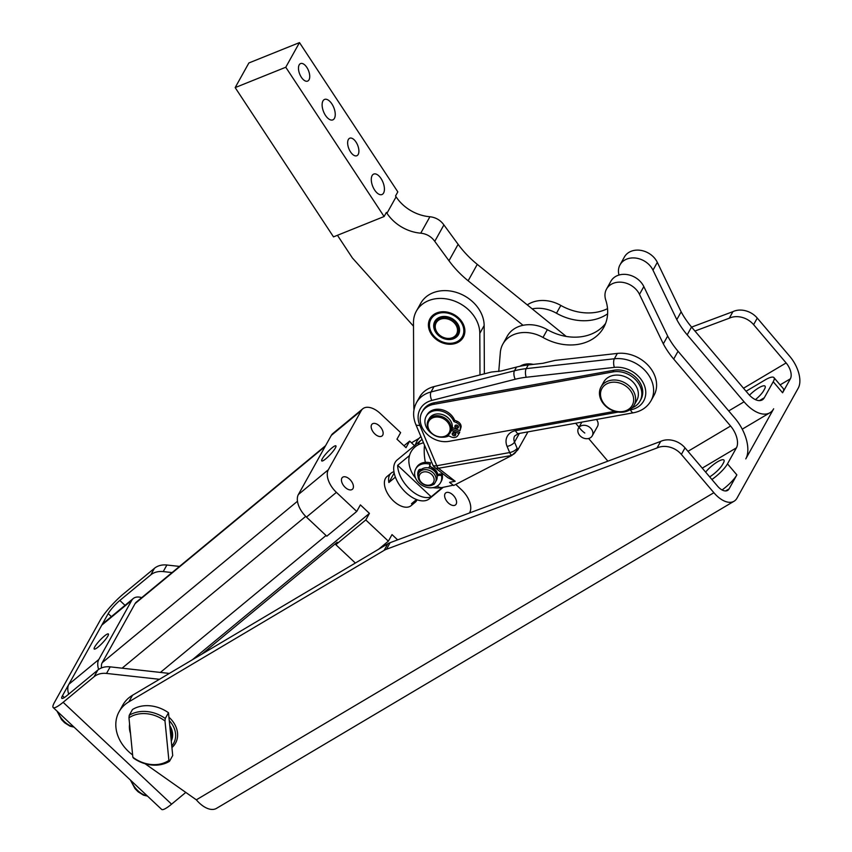 <?xml version="1.0" encoding="UTF-8"?>
<svg xmlns="http://www.w3.org/2000/svg" width="852" height="852" viewBox="0 0 852 852"><rect width="100%" height="100%" fill="white"/><g stroke="black" fill="none" stroke-linecap="round" stroke-linejoin="round"><path stroke-width="1.28" d="M412.57 503.873A18.904 10.767 -129.6 0 1 411.058 505.705A18.904 10.767 -129.6 0 1 392.08 499.538A18.904 10.767 -129.6 0 1 385.455 478.398A18.904 10.767 -129.6 0 1 386.968 476.566L391.164 473.105A18.904 10.767 -129.6 0 1 393.943 471.763M417.086 499.751A18.904 10.767 -129.6 0 1 416.766 500.401A18.904 10.767 -129.6 0 1 415.254 502.233A18.904 10.767 -129.6 0 1 411.473 503.724L416.532 499.549M395.381 477.12L388.874 482.509A18.904 10.767 -129.6 0 1 389.652 474.937A18.904 10.767 -129.6 0 1 391.164 473.105M107.842 636.082A10.33 1.842 133.2 0 1 100.429 644.985A10.33 1.842 133.2 0 1 94.221 649.032A10.33 1.842 133.2 0 1 94.742 646.902A10.33 1.842 133.2 0 1 102.165 638.01A10.33 1.842 133.2 0 1 108.374 633.963A10.33 1.842 133.2 0 1 107.842 636.082M335.368 447.982A10.33 1.842 133.2 0 1 327.956 456.885A10.33 1.842 133.2 0 1 321.747 460.932A10.33 1.842 133.2 0 1 322.28 458.813A10.33 1.842 133.2 0 1 329.692 449.909A10.33 1.842 133.2 0 1 335.901 445.862A10.33 1.842 133.2 0 1 335.368 447.982M349.693 479.303A7.743 4.409 -129.6 0 1 352.377 489.304A7.743 4.409 -129.6 0 1 345.188 487.376A7.743 4.409 -129.6 0 1 342.504 477.365A7.743 4.409 -129.6 0 1 349.693 479.303M448.344 502.968A7.743 4.409 -129.6 0 1 445.66 492.957A7.743 4.409 -129.6 0 1 452.838 494.895A7.743 4.409 -129.6 0 1 455.522 504.895A7.743 4.409 -129.6 0 1 448.344 502.968M382.718 435.17A7.743 4.409 -129.6 0 1 382.09 435.926A7.743 4.409 -129.6 0 1 374.316 433.402A7.743 4.409 -129.6 0 1 371.6 424.733A7.743 4.409 -129.6 0 1 372.228 423.987A7.743 4.409 -129.6 0 1 380.003 426.511A7.743 4.409 -129.6 0 1 382.718 435.17M362.76 408.8L332.823 433.551A18.904 10.767 50.4 0 0 331.311 435.383L298.392 494.511A18.904 10.767 50.4 0 0 298.477 505.215A18.904 10.767 50.4 0 0 306.464 517.1L326.795 536.206L356.732 511.456L336.402 492.36A18.904 10.767 -129.6 0 1 328.425 480.464A18.904 10.767 -129.6 0 1 328.329 469.761L361.248 410.632A18.904 10.767 -129.6 0 1 362.76 408.8A18.904 10.767 -129.6 0 1 369.097 407.394A18.904 10.767 -129.6 0 1 380.29 413.508L400.632 432.614L396.968 439.185L406.01 447.673L409.663 441.102L414.498 445.639M455.777 484.415L461.635 489.911A18.904 10.767 -129.6 0 1 469.612 501.807A18.904 10.767 -129.6 0 1 469.708 512.499L469.431 512.989M451.475 430.452L458.994 433.636L457.748 435.628A5.666 4.548 29.1 0 1 455.064 437.417A5.666 4.548 29.1 0 1 451.358 437.012L448.77 435.915A15.645 12.556 29.1 0 1 441.89 437.214M459.462 425.084A5.666 4.548 29.1 0 1 460.336 428.386L460.016 430.761L461.07 427.076A5.666 4.548 29.1 0 0 460.197 423.763A5.666 4.548 29.1 0 0 457.215 421.335L456.48 422.656A5.666 4.548 29.1 0 1 459.462 425.084M452.923 432.699A1.885 1.512 -150.9 0 0 455.788 434.296M454.499 432.72A1.885 1.512 29.1 0 1 453.477 435.596A1.885 1.512 29.1 0 1 454.499 432.72M455.586 425.233A1.885 1.512 -150.9 0 0 458.451 426.831M457.162 425.255A1.885 1.512 29.1 0 1 456.139 428.13A1.885 1.512 29.1 0 1 457.162 425.255M432.39 434.009A15.645 12.556 29.1 0 1 426.213 416.277L426.948 414.956A15.645 12.556 29.1 0 1 431.74 410.536A15.645 12.556 29.1 0 1 454.627 420.249L457.215 421.335M426.213 416.277A15.645 12.556 29.1 0 1 431.005 411.857A15.645 12.556 29.1 0 1 453.892 421.559L454.627 420.249M523.032 365.689A17.956 14.409 29.1 0 1 530.934 364.645M463.318 327.115A17.956 14.409 29.1 0 1 450.793 343.292A17.956 14.409 29.1 0 1 429.972 328.883A17.956 14.409 29.1 0 1 442.486 312.695A17.956 14.409 29.1 0 1 463.318 327.115M429.408 328.595L429.408 328.595A18.904 15.166 -150.9 0 0 430.004 330.331L430.122 330.597A18.904 15.166 -150.9 0 0 430.942 332.301L431.091 332.557A18.904 15.166 -150.9 0 0 432.134 334.197L432.315 334.442A18.904 15.166 -150.9 0 0 433.562 335.976L433.764 336.21A18.904 15.166 -150.9 0 0 435.191 337.637L435.425 337.839A18.904 15.166 -150.9 0 0 437.012 339.128L437.268 339.309A18.904 15.166 -150.9 0 0 438.982 340.438L439.259 340.598A18.904 15.166 -150.9 0 0 441.08 341.545L441.368 341.673A18.904 15.166 -150.9 0 0 443.274 342.429L443.572 342.525A18.904 15.166 -150.9 0 0 445.521 343.079L445.83 343.143A18.904 15.166 -150.9 0 0 447.801 343.484L448.099 343.516A18.904 15.166 -150.9 0 0 450.058 343.633L450.357 343.633A18.904 15.166 -150.9 0 0 452.263 343.526L452.55 343.494A18.904 15.166 -150.9 0 0 454.382 343.175L454.659 343.111A18.904 15.166 -150.9 0 0 456.395 342.568L456.651 342.472A18.904 15.166 -150.9 0 0 458.248 341.737L458.482 341.599A18.904 15.166 -150.9 0 0 459.931 340.672L460.133 340.512A18.904 15.166 -150.9 0 0 461.401 339.394L461.582 339.213A18.904 15.166 -150.9 0 0 462.647 337.935L462.796 337.733A18.904 15.166 -150.9 0 0 463.435 336.7A18.904 15.166 -150.9 0 0 463.637 336.316L463.754 336.082A18.904 15.166 -150.9 0 0 464.372 334.548L464.447 334.303A18.904 15.166 -150.9 0 0 464.596 333.76M434.062 328.659A13.547 10.874 -150.9 0 0 449.781 339.533A13.547 10.874 -150.9 0 0 459.217 327.328A13.547 10.874 -150.9 0 0 443.509 316.454A13.547 10.874 -150.9 0 0 434.062 328.659M457.79 333.877A12.599 10.107 -150.9 0 0 457.929 333.633A12.599 10.107 -150.9 0 0 458.621 326.88A12.599 10.107 -150.9 0 0 449.004 317.445A12.599 10.107 -150.9 0 0 436.906 319.958A12.599 10.107 -150.9 0 0 435.904 321.374A12.599 10.107 -150.9 0 0 435.777 321.619M456.651 335.539A12.599 10.107 -150.9 0 0 457.652 334.122A12.599 10.107 -150.9 0 0 452.487 319.724A12.599 10.107 -150.9 0 0 436.629 320.448A12.599 10.107 -150.9 0 0 435.638 321.864A12.599 10.107 -150.9 0 0 440.803 336.274A12.599 10.107 -150.9 0 0 456.651 335.539M169.889 726.905A18.904 15.166 29.1 0 1 170.975 737.875M146.736 711.537A31.503 25.283 -150.9 0 0 129.248 715.297L128.961 717.821A29.927 24.016 29.1 0 1 146.406 713.699A29.927 24.016 29.1 0 1 164.99 720.994L165.277 718.481A31.503 25.283 -150.9 0 0 146.736 711.537M151.432 764.521A29.927 24.016 29.1 0 1 132.848 757.226L133.476 758.099A31.503 25.283 -150.9 0 0 152.029 765.043A31.503 25.283 -150.9 0 0 169.516 761.283L168.888 760.399A29.927 24.016 29.1 0 1 151.432 764.521M165.277 718.481L168.483 712.73A31.503 25.283 -150.9 0 0 149.931 705.786A31.503 25.283 -150.9 0 0 132.443 709.556L129.248 715.297M168.483 712.73L172.711 755.532L169.516 761.283M169.335 673.421L110.196 666.86A18.904 15.166 -150.9 0 0 103.369 667.308A18.904 15.166 -150.9 0 0 97.756 670.13L94.103 676.701A18.904 15.166 29.1 0 1 99.716 673.879A18.904 15.166 29.1 0 1 106.532 673.431L159.43 679.3M179.516 566.42L166.896 565.014A18.904 15.166 -150.9 0 0 160.07 565.472A18.904 15.166 -150.9 0 0 154.457 568.295L123.487 593.887A25.198 4.494 133.2 0 0 100.206 620.224L54.485 702.357A25.198 4.494 -46.8 0 0 53.197 707.533A25.198 4.494 -46.8 0 0 63.133 702.304L94.103 676.701M154.457 568.295L150.793 574.855A18.904 15.166 29.1 0 1 156.406 572.043A18.904 15.166 29.1 0 1 163.233 571.586L172.072 572.565M169.26 720.6A23.632 18.957 29.1 0 1 171.763 745.915M168.93 717.203A25.198 20.224 29.1 0 1 171.934 747.577M171.284 741.006A20.48 16.433 -150.9 0 0 169.75 725.51M420.92 469.367A9.447 7.583 -150.9 0 0 420.643 469.803A9.447 7.583 -150.9 0 0 420.302 470.528M429.951 465.927L437.321 472.881A9.447 7.583 -150.9 0 0 429.546 466.608M437.321 472.881L437.896 474.777A9.447 7.583 -150.9 0 0 437.321 472.881M418.279 474.383A9.447 7.583 -150.9 0 0 424.168 484.713A9.447 7.583 -150.9 0 0 435.329 482.285A9.447 7.583 -150.9 0 0 435.873 480.986A9.447 7.583 -150.9 0 0 429.983 470.666A9.447 7.583 -150.9 0 0 418.822 473.094A9.447 7.583 -150.9 0 0 418.279 474.383M433.945 481.263A7.881 6.315 29.1 0 1 424.86 484.639A7.881 6.315 29.1 0 1 419.29 475.757A7.881 6.315 29.1 0 1 428.375 472.381A7.881 6.315 29.1 0 1 433.945 481.263M435.329 482.285L436.384 480.4A9.447 7.583 -150.9 0 0 436.927 479.101A9.447 7.583 -150.9 0 0 431.037 468.781A9.447 7.583 -150.9 0 0 419.876 471.199L418.822 473.094M443.157 487.344L429.248 498.846A25.198 14.356 -129.6 0 1 403.944 490.624A25.198 14.356 -129.6 0 1 395.115 462.444A25.198 14.356 -129.6 0 1 397.128 459.995L421.08 440.196A25.198 14.356 50.4 0 0 419.056 442.646A25.198 14.356 50.4 0 0 418.162 444.84M387.777 543.8L384.124 550.371A18.904 15.166 29.1 0 1 385.264 549.753A18.904 15.166 29.1 0 1 386.478 549.242L390.141 542.671A18.904 15.166 -150.9 0 0 388.927 543.182A18.904 15.166 -150.9 0 0 387.777 543.8L132.486 695.285L128.833 701.856A39.384 31.599 -150.9 0 0 119.088 711.739A39.384 31.599 -150.9 0 0 132.624 754.947M745.638 310.788A18.904 15.166 -150.9 0 0 732.933 311.64L729.269 318.211A18.904 15.166 29.1 0 1 741.986 317.359A18.904 15.166 29.1 0 1 753.605 324.655L757.268 318.084A18.904 15.166 -150.9 0 0 745.638 310.788M681.366 454.425L685.019 447.854A18.904 15.166 -150.9 0 0 673.399 440.559A18.904 15.166 -150.9 0 0 660.683 441.4L657.03 447.971A18.904 15.166 29.1 0 1 669.736 447.13A18.904 15.166 29.1 0 1 681.366 454.425L713.88 492.712A25.198 13.621 -120.7 0 0 734.062 501.242L216.493 808.367A25.198 13.621 59.3 0 1 196.322 799.826L713.88 492.712M709.684 476.886A13.387 3.387 -40.3 0 0 722.485 464.638L723.401 462.998A13.387 3.387 -40.3 0 0 723.912 460.069A13.387 3.387 -40.3 0 0 717.597 461.763A13.387 3.387 -40.3 0 0 705.637 472.125M711.91 479.506A18.904 4.771 -40.3 0 0 719.61 473.211A18.904 4.771 -40.3 0 0 727.491 463.861L736.863 474.894A18.904 4.771 139.7 0 1 728.982 484.245A18.904 4.771 139.7 0 1 722.081 489.964M533.363 364.379A19.063 15.293 -150.9 0 0 519.922 366.285M455.628 335.464A11.651 9.351 29.1 0 1 440.154 335.571A11.651 9.351 29.1 0 1 437.108 321.513A11.651 9.351 29.1 0 1 452.593 321.406A11.651 9.351 29.1 0 1 455.628 335.464M427.257 423.742A12.599 10.107 -150.9 0 0 436.352 436.235A12.599 10.107 -150.9 0 0 450.293 432.603A12.599 10.107 -150.9 0 0 451.315 429.195A12.599 10.107 -150.9 0 0 442.209 416.703A12.599 10.107 -150.9 0 0 428.268 420.345A12.599 10.107 -150.9 0 0 427.257 423.742M450.133 429.483A11.651 9.351 29.1 0 1 438.226 436.586A11.651 9.351 29.1 0 1 427.885 424.434A11.651 9.351 29.1 0 1 439.792 417.342A11.651 9.351 29.1 0 1 450.133 429.483M450.293 432.603L451.304 430.792A12.599 10.107 -150.9 0 0 452.316 427.395A12.599 10.107 -150.9 0 0 443.221 414.892A12.599 10.107 -150.9 0 0 429.28 418.534L428.268 420.345M449.483 419.344A11.971 9.606 -150.9 0 0 439.973 414.051M607.508 407.671A18.904 15.166 -150.9 0 0 634.048 405.318A18.904 15.166 -150.9 0 0 627.551 384.582A18.904 15.166 -150.9 0 0 601.022 386.936A18.904 15.166 -150.9 0 0 607.508 407.671M626.263 386.371A17.328 13.898 29.1 0 1 630.885 407.277A17.328 13.898 29.1 0 1 607.891 407.522A17.328 13.898 29.1 0 1 603.269 386.616A17.328 13.898 29.1 0 1 626.263 386.371M601.022 386.936L603.759 382.005A18.904 15.166 29.1 0 1 630.299 379.662A18.904 15.166 29.1 0 1 636.795 400.397L634.048 405.318M446.714 343.995A19.063 15.293 29.1 0 1 429.994 318.723A19.063 15.293 29.1 0 1 446.576 312.002A19.063 15.293 29.1 0 1 463.296 337.264A19.063 15.293 29.1 0 1 446.714 343.995M413.987 409.748A34.655 27.807 29.1 0 1 413.848 407.224L413.486 322.631A34.655 27.807 29.1 0 1 416.362 311.14L420.707 303.333A34.655 27.807 29.1 0 1 474.351 303.429A34.655 27.807 29.1 0 1 484.149 325.56L484.362 373.826M416.362 311.14A34.655 27.807 29.1 0 1 470.006 311.236A34.655 27.807 29.1 0 1 479.804 333.366L479.985 374.933L433.998 386.606A31.503 25.283 -150.9 0 0 419.482 397.266L416.511 402.602C412.922 409.482 412.677 416.756 415.797 424.424L432.784 464.894A6.305 6.305 0 0 0 434.722 467.428L434.722 467.428A6.305 5.144 128 0 1 434.541 467.279M322.951 100.951A11.023 5.517 -111.9 0 1 324.569 99.428A11.023 5.517 -111.9 0 1 332.919 105.68A11.023 5.517 -111.9 0 1 334.421 118.364A11.023 5.517 -111.9 0 1 332.802 119.887A11.023 5.517 -111.9 0 1 324.452 113.635A11.023 5.517 -111.9 0 1 322.951 100.951M372.122 175.587A11.023 5.517 -111.9 0 1 373.74 174.074A11.023 5.517 -111.9 0 1 382.09 180.326A11.023 5.517 -111.9 0 1 383.592 193.01A11.023 5.517 -111.9 0 1 381.973 194.533A11.023 5.517 -111.9 0 1 373.613 188.281A11.023 5.517 -111.9 0 1 372.122 175.587M299.18 64.869A9.447 4.729 -111.9 0 1 300.575 63.57A9.447 4.729 -111.9 0 1 307.732 68.927A9.447 4.729 -111.9 0 1 309.02 79.8A9.447 4.729 -111.9 0 1 307.625 81.1A9.447 4.729 -111.9 0 1 300.468 75.743A9.447 4.729 -111.9 0 1 299.18 64.869M348.351 139.515A9.447 4.729 -111.9 0 1 349.746 138.205A9.447 4.729 -111.9 0 1 356.903 143.573A9.447 4.729 -111.9 0 1 358.191 154.446A9.447 4.729 -111.9 0 1 356.796 155.746A9.447 4.729 -111.9 0 1 349.639 150.389A9.447 4.729 -111.9 0 1 348.351 139.515M614.782 411.335L449.047 441.336A22.056 17.7 29.1 0 1 426.053 433.125A22.056 17.7 29.1 0 1 422.028 412.134A22.056 17.7 29.1 0 1 433.54 404.38L612.865 371.919A22.056 17.7 29.1 0 1 612.982 371.898A22.056 17.7 29.1 0 1 635.975 380.109A22.056 17.7 29.1 0 1 640.001 401.1A22.056 17.7 29.1 0 1 632.248 407.778M422.028 412.134L422.943 410.483A22.056 17.7 29.1 0 1 434.456 402.73L613.781 370.279A22.056 17.7 29.1 0 1 613.887 370.258A22.056 17.7 29.1 0 1 636.891 378.469A22.056 17.7 29.1 0 1 640.917 399.46L640.001 401.1M749.483 395.19A13.387 3.387 139.7 0 1 758.749 387.841A13.387 3.387 139.7 0 1 765.064 386.158A13.387 3.387 139.7 0 1 764.553 389.076L763.637 390.717A13.387 3.387 139.7 0 1 755.426 399.641M746.075 391.238L765.032 379.992A18.904 4.771 139.7 0 1 773.094 377.138A18.904 4.771 139.7 0 1 773.946 377.617A18.904 4.771 139.7 0 1 773.222 381.739L764.297 397.746A17.328 9.372 59.3 0 1 762.295 399.876A17.328 9.372 59.3 0 1 748.418 394.007L691.536 327.03A81.068 65.05 29.1 0 1 681.153 311.832L657.318 262.352A18.904 15.166 -150.9 0 0 640.789 250.371A18.904 15.166 -150.9 0 0 624.367 257.048L620.022 264.844A18.904 15.166 29.1 0 1 636.444 258.177A18.904 15.166 29.1 0 1 652.983 270.159L676.808 319.638A81.068 65.05 -150.9 0 0 687.191 334.836L744.073 401.803A32.291 17.455 -120.7 0 0 769.931 412.741L742.241 429.174M591.693 436.639A7.881 6.315 29.1 0 1 581.767 437.204A7.881 6.315 29.1 0 1 578.487 428.162A7.881 6.315 29.1 0 1 579.051 427.353A7.881 6.315 29.1 0 1 588.966 426.788A7.881 6.315 29.1 0 1 592.246 435.83A7.881 6.315 29.1 0 1 591.693 436.639M433.018 484.639A10.938 8.776 -150.9 0 0 433.604 484.447A2.407 1.928 -150.9 0 0 434.68 483.233M421.303 469.473A2.407 1.928 -150.9 0 0 418.769 470.144A10.938 8.776 -150.9 0 0 418.62 470.4A10.938 8.776 -150.9 0 0 418.034 476.3M436.884 475.256L439.557 474L438.823 475.32L441.453 475.459L442.177 474.149A14.175 11.374 29.1 0 1 441.293 481.295L440.559 482.615A14.175 11.374 29.1 0 1 425.276 486.854A14.175 11.374 29.1 0 1 415.787 468.824A14.175 11.374 29.1 0 1 429.738 464.17L429.653 466.47L430.473 462.849L429.738 464.17M441.453 475.459A14.175 11.374 29.1 0 1 440.559 482.615M418.971 469.878A10.938 8.776 -150.9 0 0 418.513 473.733M442.177 474.149L439.557 474M415.787 468.824L416.522 467.503A14.175 11.374 29.1 0 1 430.473 462.849M437.076 476.13L438.823 475.32M429.653 466.47L428.524 467.95M592.246 435.83L597.465 426.469A7.881 6.315 -150.9 0 0 596.453 419.472M607.529 308.637A47.669 38.244 29.1 0 1 560.829 305.431A31.503 25.283 -150.9 0 0 527.282 304.899M676.808 319.638L681.153 311.832M618.999 275.036A18.904 15.166 29.1 0 1 620.022 264.844M565.089 336.231L565.355 335.752L532.191 308.871A31.503 25.283 29.1 0 1 556.484 313.238A47.669 38.244 -150.9 0 0 607.614 313.802M743.508 388.235L786.13 362.941A12.599 6.816 59.3 0 1 790.368 378.81L782.594 392.772A18.904 4.771 -40.3 0 0 783.318 388.65L773.946 377.617M727.491 463.861L736.405 447.854A17.328 9.372 -120.7 0 0 730.59 426.032L673.698 359.065A81.068 65.05 29.1 0 1 663.314 343.867L639.49 294.377A18.904 15.166 -150.9 0 0 622.961 282.406A18.904 15.166 -150.9 0 0 606.528 289.073L610.873 281.267A18.904 15.166 29.1 0 1 627.306 274.6A18.904 15.166 29.1 0 1 643.835 286.581L667.659 336.061A81.068 65.05 -150.9 0 0 678.043 351.258L734.925 418.236A32.291 17.455 59.3 0 1 745.788 458.887L773.669 408.79A32.291 17.455 -120.7 0 1 769.931 412.741M618.222 412.08L515.556 430.665A15.751 12.642 -150.9 0 0 507.078 446.395L509.666 452.55L436.767 465.746A6.305 2.684 79.7 0 0 437.566 467.247A6.305 2.684 79.7 0 0 438.471 468.259L511.839 455.437L517.814 449.92L527.942 431.868M451.613 483.904A28.35 12.098 79.7 0 1 449.558 482.307L453.658 485.502L511.839 455.437M432.784 464.894A6.305 2.631 157.2 0 0 433.338 465.501A6.305 2.631 157.2 0 0 436.767 465.746L419.78 425.265A25.198 20.224 29.1 0 1 431.804 400.429L515.236 379.247A88.214 70.78 29.1 0 1 520.636 378.075A88.214 70.78 29.1 0 1 526.195 377.266L614.367 367.382A25.198 20.224 29.1 0 1 644.378 385.413A25.198 20.224 29.1 0 1 630.512 409.855A6.305 2.684 79.7 0 0 632.61 412.624A6.305 2.684 79.7 0 0 633.462 412.773C641.332 411.26 647.179 407.267 651.003 400.77L653.974 395.435A31.503 25.283 -150.9 0 0 648.947 366.243A31.503 25.283 -150.9 0 0 617.349 353.42L554.982 360.417L542.905 363.303L528.261 364.944A94.508 75.839 -150.9 0 0 516.525 367.074L501.029 371.003L491.38 372.047L479.985 374.933M449.558 482.307L455.17 481.284L447.992 477.78L434.722 467.428A6.305 5.144 128 0 0 438.471 468.259L455.17 481.284M511.36 455.064A6.305 5.144 -52 0 0 517.1 448.248A6.305 2.631 157.2 0 1 514.161 450.868A6.305 2.631 157.2 0 1 509.666 452.55A6.305 2.684 -100.3 0 0 510.465 454.052A6.305 2.684 -100.3 0 0 511.36 455.064M432.859 487.653A28.35 28.35 0 0 0 442.188 487.514L453.253 485.193M423.497 442.774A26.593 21.332 -150.9 0 0 408.96 462.817A28.35 28.35 0 0 0 415.563 478.025M415.329 444.957A26.593 21.332 29.1 0 1 420.909 436.586M565.355 335.752A34.655 27.807 29.1 0 1 566.165 336.433M532.191 308.871L477.28 264.365A93.411 74.955 29.1 0 1 458.12 244.332L443.903 224.917C440.473 220.146 435.809 217.42 429.909 216.749A37.807 30.331 29.1 0 1 396.095 196.844L395.541 195.992L397.82 191.881L299.489 42.6L248.88 62.963L235.163 87.596L285.771 67.244L299.489 42.6M285.771 67.244L384.103 216.525L386.393 212.414L386.957 213.266A37.807 30.331 -150.9 0 0 420.76 233.171C426.65 233.842 431.325 236.568 434.765 241.35L443.903 224.917M434.765 241.35L448.972 260.755A93.411 74.955 -150.9 0 0 468.142 280.787L523.043 325.304A31.503 25.283 29.1 0 1 547.346 329.66A47.669 38.244 -150.9 0 0 605.591 323.43M413.497 326.188L352.366 257.932L337.445 235.29M384.103 216.525L333.505 236.877L235.163 87.596M606.528 289.073A18.904 15.166 -150.9 0 0 605.729 299.979A47.669 38.244 29.1 0 1 603.706 327.488A47.669 38.244 29.1 0 1 543.001 337.467A31.503 25.283 -150.9 0 0 502.872 344.059L507.217 336.252A31.503 25.283 29.1 0 1 523.043 325.304M575.632 423.231A34.655 27.807 29.1 0 1 576.559 424.285L579.03 427.193M588.625 438.492L607.881 461.166M736.863 474.894L729.088 488.867A12.599 6.816 -120.7 0 1 727.629 490.411A12.599 6.816 -120.7 0 1 717.544 486.141L685.019 447.854M757.268 318.084L789.783 356.37A25.198 13.621 59.3 0 1 798.26 388.097L736.991 498.154A25.198 13.621 -120.7 0 1 734.062 501.242M786.13 362.941L753.605 324.655M667.659 336.061L663.314 343.867M502.872 344.059A31.503 25.283 -150.9 0 0 500.326 352.515L498.75 371.515M414.37 445.521L415.307 444.968M694.944 331.055L729.269 318.211M384.124 550.371L128.833 701.856M145.042 763.712L196.322 799.826M657.03 447.971L386.478 549.242M130.505 733.487A25.198 20.224 29.1 0 1 129.589 724.179M119.088 711.739L122.741 705.168A39.384 31.599 29.1 0 1 132.486 695.285M411.505 442.827L419.088 438.322M691.6 327.104L732.933 311.64M660.683 441.4L390.141 542.671M442.465 487.472L431.187 496.791A25.198 14.356 -129.6 0 1 409.865 489.261A25.198 14.356 -129.6 0 1 397.682 465.309L409.524 455.522M431.187 496.791L397.682 465.309M97.756 670.13L66.786 695.733A12.599 2.247 -46.8 0 1 61.823 698.342A12.599 2.247 -46.8 0 1 62.462 695.754L108.193 613.632A12.599 2.247 133.2 0 1 119.834 600.458L125.02 605.335M53.197 707.533L161.646 809.4A25.198 4.494 -46.8 0 0 171.582 804.171L185.8 792.424M150.793 574.855L119.834 600.458M128.961 717.821L132.848 757.226M168.888 760.399L164.99 720.994M428.982 326.561L428.982 326.561A18.904 15.166 -150.9 0 0 429.333 328.318L429.472 328.51M430.079 318.925L430.079 318.925A18.904 15.166 -150.9 0 0 429.461 320.458L429.387 320.703A18.904 15.166 -150.9 0 0 429.003 322.333L428.971 322.588A18.904 15.166 -150.9 0 0 428.833 324.292L428.833 324.559A18.904 15.166 -150.9 0 0 428.939 326.295L429.057 326.497M432.433 315.613L432.262 315.794A18.904 15.166 -150.9 0 0 431.197 317.072L431.304 316.816M431.048 317.285A18.904 15.166 -150.9 0 0 430.398 318.307A18.904 15.166 -150.9 0 0 430.196 318.691M464.127 335.432L463.637 336.316M463.754 336.082L464.159 335.368M452.018 429.057L459.729 432.326L458.994 433.636M460.016 430.761L452.305 427.502M453.892 421.559L456.48 422.656M68.692 694.156A18.904 10.767 -129.6 0 1 68.863 684.262L101.793 625.123A18.904 10.767 -129.6 0 1 103.305 623.291L133.242 598.541A18.904 10.767 50.4 0 0 131.73 600.372L98.811 659.512A18.904 10.767 50.4 0 0 98.64 669.459M452.039 519.496L452.859 519.198M356.732 511.456L360.396 504.885L369.427 513.373L365.774 519.944L335.837 544.694L355.359 563.034M378.586 549.252L388.363 541.169L365.774 519.944M388.363 541.169L392.026 534.598L397.628 539.87M415.254 502.233L411.058 505.705A18.904 10.767 -129.6 0 1 392.08 499.538A18.904 10.767 -129.6 0 1 385.455 478.398A18.904 10.767 -129.6 0 1 386.968 476.566M325.592 445.66L136.245 602.183A14.175 8.073 50.4 0 0 135.117 603.557L102.197 662.696A14.175 8.073 50.4 0 0 101.537 667.915M101.803 625.102A18.904 10.767 50.4 0 0 101.793 625.123L131.73 600.372M141.741 597.646A18.904 10.767 50.4 0 0 133.242 598.541M403.997 445.788L409.663 441.102M335.837 544.694L337.2 542.234L201.86 654.123M160.4 672.43L326.039 535.503M369.427 513.373L192.36 659.757M388.874 482.509L394.167 472.998M73.719 726.809A15.751 8.967 -129.6 0 1 57.819 711.867M306.464 517.1L336.402 492.36M331.311 435.383L361.248 410.632M460.336 428.386L461.07 427.076M419.78 425.265A6.305 2.631 157.2 0 1 416.351 425.02A6.305 2.631 157.2 0 1 415.797 424.424M507.078 446.395A6.305 2.631 -22.8 0 0 511.583 444.723A6.305 2.631 -22.8 0 0 514.512 442.092L519.347 433.423M431.804 400.429A6.305 2.865 -104.2 0 1 430.494 395.797A6.305 2.865 -104.2 0 1 431.027 391.952A31.503 25.283 -150.9 0 0 416.511 402.602M515.236 379.247A6.305 2.865 -104.2 0 1 513.937 374.614A6.305 2.865 -104.2 0 1 514.47 370.769L431.027 391.952L433.998 386.606M651.003 400.77A31.503 25.283 -150.9 0 0 645.965 371.578A31.503 25.283 -150.9 0 0 614.377 358.767L526.206 368.639A94.508 75.839 -150.9 0 0 520.252 369.512A94.508 75.839 -150.9 0 0 514.47 370.769L516.525 367.074M526.195 377.266A6.305 2.503 -96.4 0 1 525.439 372.526A6.305 2.503 -96.4 0 1 526.206 368.639L528.261 364.944M614.367 367.382A6.305 2.503 -96.4 0 1 613.621 362.643A6.305 2.503 -96.4 0 1 614.377 358.767L617.349 353.42M630.512 409.855L629.383 410.057M515.556 430.665A6.305 2.684 79.7 0 0 517.665 433.434A6.305 2.684 79.7 0 0 518.506 433.572L514.672 435.979A9.447 7.583 29.1 0 0 514.512 442.092L517.1 448.248L518.304 449.185M434.456 402.73L433.54 404.38M579.051 427.353A16.614 9.798 40.2 0 0 584.792 433.029M147.151 795.789A15.751 8.967 -129.6 0 1 131.251 780.847M687.191 334.836L691.536 327.03M652.983 270.159L657.318 262.352M556.484 313.238L560.829 305.431M773.222 381.739L782.594 392.772M759.462 400.621L764.297 397.746M728.716 410.92L744.073 401.803M613.781 370.279L612.865 371.919M425.34 462.348A28.35 12.098 -100.3 0 1 424.509 445.191M442.188 487.514A28.35 12.098 -100.3 0 1 437.119 486.13M448.972 260.755L458.12 244.332M468.142 280.787L477.28 264.365M396.095 196.844L386.957 213.266M429.909 216.749L420.76 233.171M479.804 333.366L484.149 325.56M678.043 351.258L673.698 359.065M643.835 286.581L639.49 294.377M547.346 329.66L543.001 337.467M702.24 468.121L736.405 447.854M730.59 426.032L687.969 451.326M725.574 490.954L729.088 488.867M790.368 378.81L780.123 384.88M111.378 616.624L108.193 613.632M63.133 702.304L171.582 804.171M62.462 695.754L64.358 697.543M163.233 571.586L166.896 565.014M106.532 673.431L110.196 666.86M328.329 469.761L298.392 494.511M325.134 446.469L135.117 603.557M305.719 516.387L122.102 668.181M297.476 501.253L102.197 662.696M98.811 659.512L68.863 684.262M74.081 727.15L70.024 726.181L64.656 722.794L61.536 719.61L56.988 711.09M422.081 439.408A25.198 25.198 0 0 0 421.08 440.196M578.487 428.162L581.863 422.113M147.513 796.119L143.455 795.15L138.088 791.774L134.967 788.579L130.42 780.07M633.462 412.773L518.506 433.572M430.398 318.307L431.08 317.082M463.435 336.7L464.116 335.475"/></g></svg>
